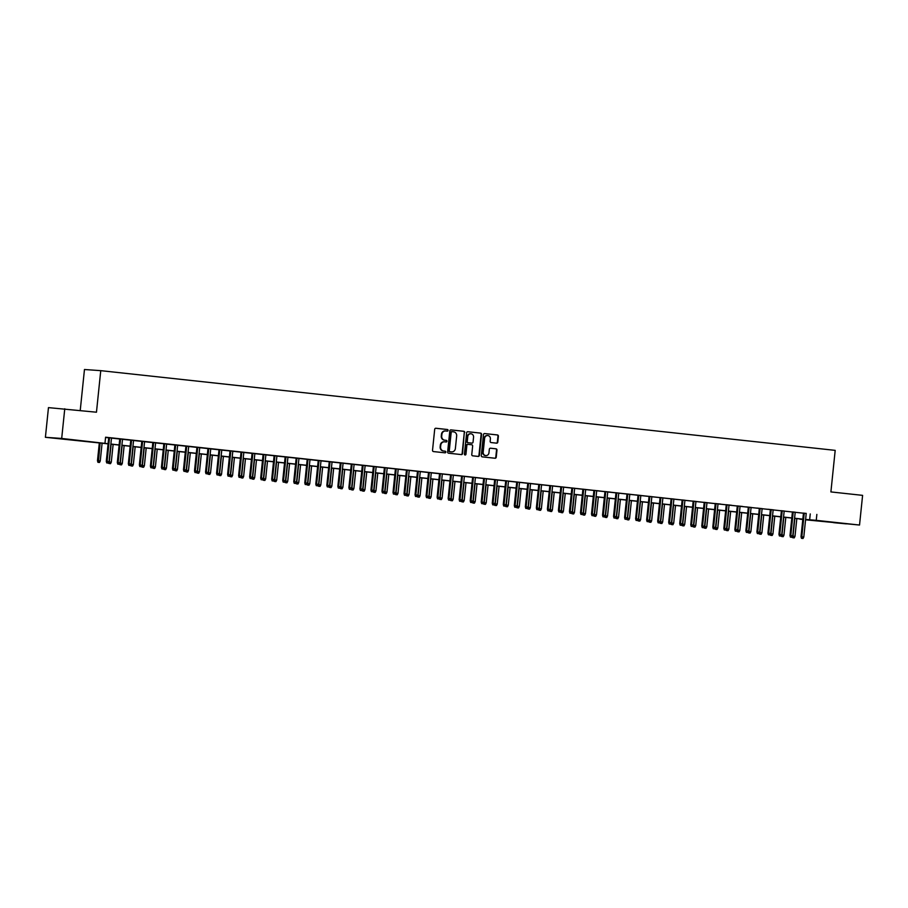 <?xml version="1.0" encoding="UTF-8"?>
<svg xmlns="http://www.w3.org/2000/svg" width="908" height="908" viewBox="0 0 908 908"><rect width="100%" height="100%" fill="white"/><g stroke="black" fill="none" stroke-linecap="round" stroke-linejoin="round"><path stroke-width="1.36" d="M448.075 430.403A0.817 0.76 94 0 0 447.406 429.507L435.897 428.258A1.169 1.09 94 0 0 434.694 429.314L432.526 450.289A1.169 1.09 94 0 0 433.491 451.571L444.988 452.82A0.817 0.76 94 0 0 445.839 452.082A0.817 0.76 94 0 0 445.158 451.185L443.671 451.026A3.745 3.484 94 0 1 440.596 446.918L440.777 445.17A3.745 3.484 94 0 1 444.625 441.821L446.112 441.98A0.817 0.76 94 0 0 446.952 441.243A0.817 0.76 94 0 0 446.282 440.346L444.795 440.187A3.745 3.484 94 0 1 441.719 436.078L441.901 434.33A3.745 3.484 94 0 1 445.749 430.982L447.235 431.141A0.817 0.76 94 0 0 448.075 430.403M446.952 431.107A0.817 0.76 94 0 0 446.963 429.484L435.715 428.258M444.704 452.786A0.817 0.76 94 0 0 444.727 451.151L443.671 451.026M445.828 441.946A0.817 0.76 94 0 0 445.839 440.323L444.795 440.187M833.612 522.668L846.313 523.871L833.612 522.668M64.445 439.188L77.146 440.391L64.445 439.188M496.585 443.161A1.169 1.09 94 0 0 497.788 442.105L498.401 436.226A1.169 1.09 94 0 0 497.436 434.943L484.668 433.559A1.169 1.09 94 0 0 483.465 434.603L481.297 455.578A1.169 1.09 94 0 0 482.261 456.86L495.03 458.245A1.169 1.09 94 0 0 496.233 457.201L496.971 450.096A1.169 1.09 94 0 0 496.006 448.813L490.536 448.212A1.169 1.09 94 0 0 489.333 449.267L488.969 452.786A3.133 2.917 94 0 1 485.859 455.6A3.133 2.917 94 0 1 483.181 452.161L484.611 438.348A3.133 2.917 94 0 1 487.721 435.534A3.133 2.917 94 0 1 490.399 438.984L490.161 441.277A1.169 1.09 94 0 0 491.126 442.559L496.585 443.161M108.086 443.853L45.4 437.304L48.465 407.624L96.464 412.209L100.754 370.657L835.19 450.368L830.899 491.92L862.6 495.359L859.535 525.04L805.578 519.807M64.763 408.77L61.687 438.451L108.109 443.74M806.225 513.508L105.589 437.213L104.976 443.149M816.86 514.405L816.247 520.341L859.535 525.04M464.737 432.571A1.169 1.09 94 0 0 463.772 431.289L451.004 429.904A1.169 1.09 94 0 0 449.8 430.948L447.633 451.923A1.169 1.09 94 0 0 448.597 453.206L461.366 454.59A1.169 1.09 94 0 0 462.569 453.546L464.294 432.537A1.169 1.09 94 0 0 463.33 431.255L450.822 429.893M467.836 431.731L480.604 433.116A1.169 1.09 94 0 1 481.569 434.399L479.401 455.373A1.169 1.09 94 0 1 478.198 456.418L472.728 455.827A1.169 1.09 94 0 1 471.774 454.545L472.648 446.044A1.169 1.09 94 0 0 471.683 444.761L468.063 444.364A1.169 1.09 94 0 0 466.86 445.408L465.94 454.272A0.817 0.76 94 0 1 465.123 454.999A0.817 0.76 94 0 1 464.431 454.102L466.633 432.776A1.169 1.09 94 0 1 467.836 431.731L467.756 431.72M108.733 437.679L106.281 461.343L109.062 461.616L111.502 437.974L113.977 438.246L108.722 437.724M119.754 438.87L117.314 462.535L120.094 462.808L122.535 439.177L124.998 439.438L119.754 438.916M133.555 440.414L128.312 439.847L130.786 440.108L128.334 463.738L129.129 463.795L131.569 440.153M144.588 441.606L139.344 441.038L141.807 441.311L139.367 464.93L140.161 464.987L142.601 441.356M155.608 442.809L150.365 442.241L152.839 442.502L150.399 466.122L151.182 466.179L153.634 442.548M166.641 444.001L163.86 443.706M177.662 445.204L174.892 444.897M188.694 446.396L185.913 446.1M199.726 447.599L196.945 447.292M210.747 448.79L207.977 448.495M219.01 449.642L216.558 473.306L219.339 473.579L221.779 449.948L224.253 450.209L218.998 449.687M230.03 450.845L227.59 474.509L230.36 474.782L232.811 451.14L235.274 451.412L230.03 450.879M241.063 452.036L238.611 475.701L241.392 475.974L243.832 452.343L246.306 452.604L241.051 452.082M254.853 453.58L249.609 453.013L252.083 453.274L249.643 476.893L250.438 476.95L252.878 453.319M265.885 454.772L260.641 454.204L263.116 454.477L260.675 478.096L261.459 478.153L263.91 454.522M276.917 455.975L271.674 455.407L274.137 455.668L271.696 479.288L272.491 479.345L274.931 455.714M287.938 457.167L285.169 456.872M298.97 458.37L296.19 458.063M309.991 459.561L307.222 459.266M321.023 460.765L318.254 460.458M332.056 461.956L329.275 461.65M343.076 463.148L340.307 462.853M351.339 464.011L348.888 487.675L351.668 487.936L354.109 464.306L356.583 464.578L351.328 464.045M362.36 465.202L359.92 488.867L362.701 489.14L365.141 465.509L367.604 465.77L362.36 465.248M376.162 466.746L370.918 466.179L373.392 466.44L370.941 490.059L371.735 490.116L374.175 466.485M387.194 467.938L381.95 467.37L384.413 467.643L381.973 491.262L382.767 491.319L385.208 467.688M398.215 469.141L392.971 468.562L395.445 468.834L393.005 492.454L393.788 492.511L396.24 468.88M409.247 470.333L406.466 470.038M420.268 471.536L417.498 471.229M431.3 472.728L428.519 472.421M442.321 473.919L439.551 473.624M453.353 475.122L450.584 474.816M461.616 475.974L459.164 499.638L461.945 499.911L464.385 476.28L466.86 476.541L461.604 476.019M472.637 477.177L470.196 500.83L472.966 501.103L475.417 477.472L477.88 477.744L472.637 477.211M483.669 478.368L481.217 502.033L483.998 502.306L486.438 478.675L488.913 478.936L483.658 478.414M497.459 479.912L494.69 479.606M508.491 481.104L503.248 480.536L505.722 480.809L503.282 504.428L504.065 504.485L506.516 480.843M519.524 482.307L514.28 481.728L516.743 482L514.303 505.62L515.097 505.677L517.537 482.046M530.544 483.499L525.301 482.931L527.775 483.192L525.335 506.823L526.129 506.88L528.569 483.238M541.577 484.69L538.796 484.395M552.597 485.894L549.828 485.587M563.63 487.085L560.86 486.79M574.662 488.288L571.881 487.982M585.683 489.48L582.913 489.185M593.945 490.343L591.494 513.996L594.275 514.269L596.715 490.638L599.189 490.91L593.934 490.377M604.966 491.534L602.526 515.199L605.307 515.472L607.747 491.83L610.21 492.102L604.966 491.58M618.768 493.078L615.987 492.772M629.789 494.27L624.556 493.702L627.019 493.963L624.579 517.594L625.374 517.651L627.814 494.009M640.821 495.462L635.577 494.894L638.052 495.166L635.611 518.786L636.395 518.843L638.846 495.212M651.853 496.665L649.072 496.358M662.874 497.856L660.105 497.561M673.906 499.06L671.125 498.753M684.927 500.251L682.158 499.956M695.959 501.454L693.19 501.148M706.991 502.646L704.211 502.351M715.243 503.497L712.803 527.162L715.572 527.434L718.024 503.804L720.487 504.076L715.243 503.543M726.275 504.7L723.824 528.365L726.604 528.638L729.045 504.996L731.519 505.268L726.264 504.734M737.296 505.892L734.856 529.557L737.636 529.829L740.077 506.199L742.54 506.46L737.296 505.938M751.098 507.436L745.854 506.868L748.328 507.129L745.877 530.76L746.671 530.805L749.111 507.175M762.13 508.628L756.886 508.06L759.349 508.332L756.909 531.952L757.703 532.009L760.144 508.378M773.151 509.831L767.907 509.263L770.381 509.524L767.941 533.144L768.724 533.2L771.176 509.57M784.183 511.022L781.402 510.727M795.204 512.226L792.434 511.919M105.566 437.463L108.722 437.804M111.491 438.11L119.743 439.007M122.523 439.302L130.775 440.198M133.544 440.505L141.796 441.39M144.576 441.697L152.828 442.593M155.597 442.888L163.86 443.785M166.629 444.091L174.881 444.988M177.662 445.283L185.913 446.18M188.682 446.486L196.934 447.383M199.715 447.678L207.966 448.575M210.735 448.881L218.987 449.778M221.768 450.073L230.019 450.97M232.788 451.276L241.051 452.161M243.821 452.468L252.072 453.364M254.853 453.659L263.104 454.556M265.874 454.863L274.125 455.759M276.906 456.054L285.157 456.951M287.927 457.257L296.19 458.154M298.959 458.449L307.21 459.346M309.991 459.652L318.243 460.549M321.012 460.844L329.264 461.741M332.044 462.047L340.296 462.932M343.065 463.239L351.328 464.136M354.097 464.431L362.349 465.327M365.13 465.634L373.381 466.53M376.15 466.826L384.402 467.722M387.183 468.029L395.434 468.925M398.203 469.22L406.455 470.117M409.236 470.423L417.487 471.32M420.268 471.615L428.519 472.512M431.289 472.818L439.54 473.715M442.321 474.01L450.572 474.907M453.342 475.202L461.593 476.098M464.374 476.405L472.625 477.302M475.395 477.597L483.658 478.493M486.427 478.8L494.678 479.696M497.459 479.991L505.711 480.888M508.48 481.195L516.731 482.091M519.512 482.386L527.764 483.283M530.533 483.589L538.796 484.486M541.565 484.781L549.817 485.678M552.597 485.984L560.849 486.87M563.618 487.176L571.87 488.073M574.65 488.368L582.902 489.264M585.671 489.571L593.934 490.468M596.704 490.763L604.955 491.659M607.736 491.966L615.987 492.862M618.757 493.158L627.008 494.054M629.789 494.361L638.04 495.257M640.81 495.552L649.061 496.449M651.842 496.755L660.093 497.641M662.863 497.947L671.125 498.844M673.895 499.139L682.146 500.036M684.927 500.342L693.179 501.239M695.948 501.534L704.199 502.43M706.98 502.737L715.232 503.634M718.001 503.929L726.264 504.825M729.033 505.132L737.285 506.028M740.065 506.324L748.317 507.22M751.086 507.527L759.338 508.412M762.118 508.718L770.37 509.615M773.139 509.91L781.402 510.807M784.171 511.113L792.423 512.01M795.204 512.305L803.455 513.202M806.236 513.417L803.455 513.122M100.754 370.657L84.467 369.511L80.233 410.45M45.4 437.304L61.687 438.451M802.797 519.501L799.959 519.194L802.808 519.399M805.6 519.592L806.565 519.66L805.6 519.558M802.831 519.251L794.568 518.366M791.799 518.059L783.547 517.163M780.766 516.868L772.515 515.971M769.746 515.665L761.494 514.768M758.713 514.473L750.462 513.576M747.693 513.27L739.441 512.373M736.66 512.078L728.409 511.181M725.628 510.875L717.377 509.978M714.607 509.683L706.356 508.786M703.575 508.48L695.324 507.595M692.554 507.288L684.303 506.392M681.522 506.096L673.271 505.2M670.501 504.893L662.238 503.997M659.469 503.702L651.218 502.805M648.437 502.499L640.185 501.602M637.416 501.307L629.165 500.41M626.384 500.104L618.132 499.207M615.363 498.912L607.1 498.015M604.331 497.709L596.079 496.812M593.299 496.517L585.047 495.62M582.278 495.325L574.026 494.429M571.245 494.122L562.994 493.226M560.225 492.93L551.962 492.034M549.192 491.727L540.941 490.831M538.16 490.536L529.909 489.639M527.139 489.333L518.888 488.436M516.107 488.141L507.856 487.244M505.086 486.938L496.835 486.041M494.054 485.746L485.803 484.849M483.033 484.554L474.771 483.658M472.001 483.351L463.75 482.454M460.969 482.159L452.717 481.263M449.948 480.956L441.697 480.06M438.916 479.764L430.664 478.868M427.895 478.561L419.632 477.665M416.863 477.37L408.611 476.473M405.831 476.167L397.579 475.27M394.81 474.975L386.558 474.078M383.778 473.772L375.526 472.886M372.757 472.58L364.494 471.683M361.724 471.388L353.473 470.492M350.692 470.185L342.441 469.288M339.671 468.993L331.42 468.097M328.639 467.79L320.388 466.894M317.618 466.599L309.367 465.702M306.586 465.395L298.335 464.499M295.554 464.204L287.303 463.307M284.533 463.001L276.282 462.115M273.501 461.809L265.25 460.912M262.48 460.617L254.229 459.72M251.448 459.414L243.196 458.517M240.427 458.222L232.164 457.326M229.395 457.019L221.143 456.122M218.363 455.827L210.111 454.931M207.342 454.624L199.09 453.728M196.31 453.433L188.058 452.536M185.289 452.229L177.026 451.344M174.257 451.038L166.005 450.141M163.224 449.846L154.973 448.949M152.203 448.643L143.952 447.746M141.171 447.451L132.92 446.554M130.15 446.248L121.899 445.351M119.118 445.056L110.867 444.16M805.612 519.444L816.247 520.341M110.878 444.046L119.13 444.943M121.91 445.238L130.162 446.134M132.931 446.441L141.183 447.338M143.963 447.633L152.215 448.529M154.984 448.824L163.236 449.721M166.016 450.028L174.268 450.924M177.037 451.219L185.3 452.116M188.069 452.422L196.321 453.319M199.102 453.614L207.353 454.511M210.123 454.817L218.374 455.714M221.155 456.009L229.406 456.906M232.176 457.212L240.438 458.109M243.208 458.404L251.459 459.3M254.24 459.596L262.491 460.492M265.261 460.799L273.512 461.695M276.293 461.99L284.544 462.887M287.314 463.194L295.577 464.09M298.346 464.385L306.598 465.282M309.378 465.588L317.63 466.485M320.399 466.78L328.651 467.677M331.431 467.983L339.683 468.88M342.452 469.175L350.704 470.072M353.484 470.378L361.736 471.263M364.517 471.57L372.768 472.466M375.537 472.762L383.789 473.658M386.57 473.965L394.821 474.861M397.591 475.156L405.842 476.053M408.623 476.359L416.874 477.256M419.644 477.551L427.906 478.448M430.676 478.754L438.927 479.651M441.708 479.946L449.959 480.843M452.729 481.149L460.98 482.034M463.761 482.341L472.012 483.238M474.782 483.533L483.045 484.429M485.814 484.736L494.066 485.632M496.846 485.928L505.098 486.824M507.867 487.131L516.119 488.027M518.899 488.322L527.151 489.219M529.92 489.526L538.183 490.422M540.952 490.717L549.204 491.614M551.985 491.92L560.236 492.806M563.005 493.112L571.257 494.009M574.038 494.304L582.289 495.201M585.058 495.507L593.31 496.404M596.091 496.699L604.342 497.595M607.111 497.902L615.374 498.798M618.144 499.094L626.395 499.99M629.176 500.297L637.427 501.193M640.197 501.488L648.448 502.385M651.229 502.691L659.48 503.577M662.25 503.883L670.513 504.78M673.282 505.075L681.533 505.972M684.314 506.278L692.566 507.175M695.335 507.47L703.587 508.366M706.367 508.673L714.619 509.57M717.388 509.865L725.651 510.761M728.42 511.068L736.672 511.964M739.452 512.26L747.704 513.156M750.473 513.463L758.725 514.348M761.506 514.654L769.757 515.551M772.526 515.846L780.778 516.743M783.559 517.049L791.81 517.946M794.579 518.241L802.842 519.138M810.254 513.939L809.641 519.875M445.499 430.959L445.306 430.948A3.745 3.484 94 0 0 441.458 434.308L441.901 434.33M444.353 440.153A3.745 3.484 94 0 1 441.277 436.056L441.458 434.308M444.387 441.799L444.182 441.787A3.745 3.484 94 0 0 440.335 445.136L440.777 445.17M443.229 450.992A3.745 3.484 94 0 1 440.153 446.895L440.335 445.136M461.105 454.567A1.169 1.09 94 0 0 462.127 453.512L464.294 432.537M452.025 431.663A0.817 0.76 94 0 0 451.185 432.401L449.278 450.811A0.817 0.76 94 0 0 449.948 451.707L451.526 451.878A3.745 3.484 94 0 0 455.373 448.529L456.667 435.942A3.745 3.484 94 0 0 453.591 431.833L451.56 431.629A0.817 0.76 94 0 0 450.743 432.367L451.185 432.401M451.321 451.866A3.745 3.484 94 0 1 451.083 451.844L449.517 451.673A0.817 0.76 94 0 1 448.836 450.777L450.743 432.367M467.654 431.72L480.604 433.116M477.937 456.395A1.169 1.09 94 0 0 478.959 455.339L481.126 434.364A1.169 1.09 94 0 0 480.162 433.082M467.983 444.353L467.62 444.33A1.169 1.09 94 0 0 466.417 445.374L465.94 454.272M464.907 454.953A0.817 0.76 94 0 0 465.498 454.238M473.556 437.213A3.133 2.917 94 0 0 470.889 433.774A3.133 2.917 94 0 0 467.768 436.578L467.268 441.447A1.169 1.09 94 0 0 468.233 442.729L471.854 443.127A1.169 1.09 94 0 0 473.057 442.071L473.556 437.213M470.662 433.763A3.133 2.917 94 0 0 467.325 436.555L467.768 436.578M471.411 443.093L471.456 443.093A1.169 1.09 94 0 0 471.49 443.104A1.169 1.09 94 0 1 471.411 443.093L467.79 442.695A1.169 1.09 94 0 1 466.826 441.413L467.325 436.555M487.505 435.534A3.133 2.917 94 0 0 484.168 438.314L484.611 438.348M485.632 455.578A3.133 2.917 94 0 1 482.738 452.127L484.168 438.314M494.769 458.222A1.169 1.09 94 0 0 495.791 457.167L496.528 450.062A1.169 1.09 94 0 0 495.564 448.779L490.354 448.212M496.336 443.127A1.169 1.09 94 0 0 497.346 442.082L497.959 436.192A1.169 1.09 94 0 0 496.994 434.909L484.486 433.547M97.939 462.32L99.483 462.467L97.939 462.32L97.474 460.719L100.255 460.992L102.093 443.206M98.382 462.354L100.107 442.99M97.474 460.719L99.324 442.9M100.255 460.992L99.483 462.467M107.178 462.978L108.29 463.091L107.178 462.978L107.076 461.4L109.516 437.758M106.281 461.343L106.747 462.944M108.29 463.091L109.062 461.616M108.892 461.945L111.287 462.183L113.125 444.398M109.403 463.545L110.504 463.67L109.403 463.545L109.3 461.968L111.139 444.182M111.287 462.183L110.504 463.67M108.96 463.523L108.642 462.41M119.913 463.137L122.308 463.386L124.146 445.601M120.435 464.748L121.536 464.862L120.435 464.748L120.321 463.171L122.16 445.385M122.308 463.386L121.536 464.862M119.992 464.714L119.674 463.602M130.945 464.34L133.34 464.578L135.178 446.793M131.456 465.94L132.568 466.065L131.456 465.94L131.354 464.363L133.192 446.577M133.34 464.578L132.568 466.065M131.024 465.918L130.707 464.794M141.977 465.532L144.372 465.781L146.199 447.996M142.488 467.143L143.589 467.257L142.488 467.143L142.386 465.566L144.224 447.78M144.372 465.781L143.589 467.257M142.045 467.109L141.727 465.997M118.21 464.17L119.311 464.294L118.21 464.17L118.108 462.592L120.548 438.961M117.314 462.535L117.768 464.136M119.311 464.294L120.094 462.808M129.242 465.373L130.343 465.486L129.242 465.373L129.129 463.795L131.115 463.999L133.555 440.369M128.334 463.738L128.8 465.339M130.343 465.486L131.115 463.999M140.263 466.564L141.364 466.689L140.263 466.564L140.161 464.987L142.147 465.202L144.588 441.572M139.367 464.93L139.821 466.53M141.364 466.689L142.147 465.202M151.296 467.768L152.396 467.881L151.296 467.768L151.182 466.179L153.168 466.394L155.62 442.764M150.399 466.122L150.853 467.734M152.396 467.881L153.168 466.394M152.998 466.723L155.393 466.973L157.232 449.188M153.52 468.335L154.621 468.46L153.52 468.335L153.407 466.757L155.245 448.972M155.393 466.973L154.621 468.46M153.077 468.301L152.76 467.189M163.871 443.66L161.42 467.325L162.214 467.382L164.654 443.751M162.316 468.959L163.429 469.084L162.316 468.959L162.214 467.382L164.2 467.597L166.641 443.967M161.42 467.325L161.885 468.925M163.429 469.084L164.2 467.597M164.03 467.926L166.425 468.165L168.264 450.391M164.541 469.538L165.642 469.652L164.541 469.538L164.439 467.949L166.278 450.175M166.425 468.165L165.642 469.652M164.098 469.504L163.781 468.392M174.892 444.863L172.452 468.517L173.246 468.573L175.687 444.943M173.349 470.151L174.45 470.276L173.349 470.151L173.246 468.573L175.233 468.789L177.673 445.158M172.452 468.517L172.906 470.128M174.45 470.276L175.233 468.789M175.051 469.118L177.446 469.368L179.285 451.582M175.573 470.73L176.674 470.855L175.573 470.73L175.46 469.152L177.298 451.367M177.446 469.368L176.674 470.855M175.131 470.696L174.813 469.584M185.924 446.055L183.473 469.72L184.267 469.776L186.708 446.146M184.381 471.354L185.482 471.468L184.381 471.354L184.267 469.776L186.254 469.992L188.694 446.361M183.473 469.72L183.938 471.32M185.482 471.468L186.254 469.992M186.083 470.321L188.478 470.56L190.317 452.786M186.594 471.922L187.695 472.046L186.594 471.922L186.492 470.344L188.331 452.57M188.478 470.56L187.695 472.046M186.163 471.899L185.845 470.787M196.945 447.247L194.505 470.911L195.299 470.968L197.74 447.338M195.402 472.546L196.503 472.671L195.402 472.546L195.299 470.968L197.286 471.184L199.726 447.553M194.505 470.911L194.959 472.523M196.503 472.671L197.286 471.184M197.104 471.513L199.499 471.763L201.338 453.977M197.626 473.125L198.727 473.238L197.626 473.125L197.524 471.547L199.363 453.762M199.499 471.763L198.727 473.238M197.184 473.091L196.866 471.978M208.136 472.716L210.531 472.954L212.37 455.169M208.647 474.316L209.759 474.441L208.647 474.316L208.545 472.739L210.384 454.953M210.531 472.954L209.759 474.441M208.216 474.294L207.898 473.181M219.168 473.908L221.563 474.158L223.402 456.372M219.679 475.52L220.78 475.633L219.679 475.52L219.577 473.942L221.416 456.156M221.563 474.158L220.78 475.633M219.237 475.486L218.919 474.373M230.189 475.111L232.584 475.349L234.423 457.564M230.711 476.711L231.812 476.836L230.711 476.711L230.598 475.134L232.437 457.348M232.584 475.349L231.812 476.836M230.269 476.689L229.951 475.565M241.222 476.303L243.616 476.552L245.455 458.767M241.732 477.914L242.833 478.028L241.732 477.914L241.63 476.337L243.469 458.551M243.616 476.552L242.833 478.028M241.29 477.88L240.972 476.768M252.242 477.495L254.637 477.744L256.476 459.959M252.764 479.106L253.865 479.231L252.764 479.106L252.662 477.529L254.49 459.743M254.637 477.744L253.865 479.231M252.322 479.072L252.004 477.96M263.275 478.698L265.669 478.936L267.508 461.162M263.785 480.309L264.898 480.423L263.785 480.309L263.683 478.72L265.522 460.946M265.669 478.936L264.898 480.423M263.354 480.275L263.036 479.163M274.307 479.889L276.702 480.139L278.54 462.354M274.818 481.501L275.918 481.626L274.818 481.501L274.715 479.923L276.554 462.138M276.702 480.139L275.918 481.626M274.375 481.467L274.057 480.355M285.328 481.092L287.723 481.331L289.561 463.557M285.85 482.693L286.951 482.818L285.85 482.693L285.736 481.115L287.575 463.341M287.723 481.331L286.951 482.818M285.407 482.67L285.089 481.558M296.36 482.284L298.755 482.534L300.593 464.748M296.871 483.896L297.972 484.009L296.871 483.896L296.768 482.318L298.607 464.533M298.755 482.534L297.972 484.009M296.428 483.862L296.11 482.75M307.381 483.487L309.776 483.726L311.614 465.94M307.903 485.088L309.004 485.212L307.903 485.088L307.789 483.51L309.628 465.725M309.776 483.726L309.004 485.212M307.46 485.065L307.142 483.953M318.413 484.679L320.808 484.929L322.646 467.143M318.924 486.291L320.036 486.404L318.924 486.291L318.821 484.713L320.66 466.928M320.808 484.929L320.036 486.404M318.492 486.257L318.175 485.144M207.977 448.45L205.537 472.115L206.32 472.171L208.772 448.529M206.434 473.749L207.535 473.863L206.434 473.749L206.32 472.171L208.307 472.387L210.747 448.745M205.537 472.115L205.991 473.715M207.535 473.863L208.307 472.387M217.455 474.941L218.556 475.066L217.455 474.941L217.352 473.363L219.793 449.732M216.558 473.306L217.023 474.907M218.556 475.066L219.339 473.579M228.487 476.144L229.588 476.257L228.487 476.144L228.385 474.566L230.825 450.924M227.59 474.509L228.044 476.11M229.588 476.257L230.36 474.782M239.508 477.336L240.62 477.46L239.508 477.336L239.406 475.758L241.846 452.127M238.611 475.701L239.076 477.302M240.62 477.46L241.392 475.974M250.54 478.539L251.641 478.652L250.54 478.539L250.438 476.95L252.424 477.165L254.864 453.535M249.643 476.893L250.097 478.505M251.641 478.652L252.424 477.165M261.572 479.73L262.673 479.855L261.572 479.73L261.459 478.153L263.445 478.368L265.885 454.738M260.675 478.096L261.129 479.696M262.673 479.855L263.445 478.368M272.593 480.922L273.694 481.047L272.593 480.922L272.491 479.345L274.477 479.56L276.917 455.93M271.696 479.288L272.15 480.899M273.694 481.047L274.477 479.56M285.169 456.826L282.728 480.491L283.523 480.548L285.963 456.917M283.625 482.125L284.726 482.239L283.625 482.125L283.523 480.548L285.498 480.763L287.95 457.133M282.728 480.491L283.183 482.091M284.726 482.239L285.498 480.763M296.201 458.018L293.749 481.683L294.544 481.739L296.984 458.109M294.646 483.317L295.758 483.442L294.646 483.317L294.544 481.739L296.53 481.955L298.97 458.324M293.749 481.683L294.215 483.294M295.758 483.442L296.53 481.955M307.222 459.221L304.782 482.886L305.576 482.942L308.016 459.3M305.678 484.52L306.779 484.634L305.678 484.52L305.576 482.942L307.562 483.158L310.003 459.516M304.782 482.886L305.236 484.486M306.779 484.634L307.562 483.158M318.254 460.413L315.802 484.077L316.597 484.134L319.037 460.504M316.71 485.712L317.811 485.837L316.71 485.712L316.597 484.134L318.583 484.35L321.023 460.719M315.802 484.077L316.268 485.678M317.811 485.837L318.583 484.35M329.286 461.616L326.835 485.281L327.629 485.337L330.069 461.695M327.731 486.915L328.832 487.029L327.731 486.915L327.629 485.337L329.615 485.553L332.056 461.911M326.835 485.281L327.289 486.881M328.832 487.029L329.615 485.553M329.445 485.882L331.84 486.12L333.667 468.335M329.956 487.483L331.057 487.607L329.956 487.483L329.854 485.905L331.692 468.119M331.84 486.12L331.057 487.607M329.513 487.46L329.195 486.336M340.466 487.074L342.861 487.324L344.7 469.538M340.988 488.686L342.089 488.799L340.988 488.686L340.875 487.108L342.713 469.322M342.861 487.324L342.089 488.799M340.545 488.652L340.228 487.539M351.498 488.277L353.893 488.515L355.732 470.73M352.009 489.877L353.11 490.002L352.009 489.877L351.907 488.3L353.745 470.514M353.893 488.515L353.11 490.002M351.566 489.843L351.248 488.731M362.519 489.469L364.914 489.707L366.753 471.933M363.041 491.08L364.142 491.194L363.041 491.08L362.928 489.503L364.766 471.717M364.914 489.707L364.142 491.194M362.598 491.046L362.281 489.934M340.307 462.808L337.867 486.472L338.65 486.529L341.102 462.898M338.763 488.107L339.864 488.232L338.763 488.107L338.65 486.529L340.636 486.745L343.088 463.114M337.867 486.472L338.321 488.073M339.864 488.232L340.636 486.745M349.784 489.31L350.897 489.423L349.784 489.31L349.682 487.721L352.122 464.09M348.888 487.675L349.353 489.276M350.897 489.423L351.668 487.936M360.816 490.502L361.917 490.626L360.816 490.502L360.714 488.924L363.155 465.293M359.92 488.867L360.374 490.468M361.917 490.626L362.701 489.14M371.849 491.693L372.95 491.818L371.849 491.693L371.735 490.116L373.721 490.331L376.162 466.701M370.941 490.059L371.406 491.671M372.95 491.818L373.721 490.331M373.551 490.661L375.946 490.91L377.785 473.125M374.062 492.272L375.163 492.397L374.062 492.272L373.96 490.695L375.799 472.909M375.946 490.91L375.163 492.397M373.631 492.238L373.313 491.126M382.87 492.896L383.971 493.01L382.87 492.896L382.767 491.319L384.754 491.534L387.194 467.904M381.973 491.262L382.427 492.862M383.971 493.01L384.754 491.534M384.572 491.864L386.978 492.102L388.806 474.328M385.094 493.475L386.195 493.589L385.094 493.475L384.992 491.886L386.831 474.112M386.978 492.102L386.195 493.589M384.651 493.441L384.334 492.329M393.902 494.088L395.003 494.213L393.902 494.088L393.788 492.511L395.774 492.726L398.215 469.096M393.005 492.454L393.459 494.066M395.003 494.213L395.774 492.726M395.604 493.055L397.999 493.305L399.838 475.52M396.126 494.667L397.227 494.792L396.126 494.667L396.013 493.089L397.852 475.304M397.999 493.305L397.227 494.792M395.684 494.633L395.366 493.521M406.478 469.992L404.026 493.657L404.82 493.714L407.261 470.072M404.923 495.291L406.024 495.405L404.923 495.291L404.82 493.714L406.807 493.929L409.247 470.287M404.026 493.657L404.491 495.257M406.024 495.405L406.807 493.929M406.636 494.258L409.031 494.497L410.87 476.711M407.147 495.859L408.248 495.984L407.147 495.859L407.045 494.281L408.884 476.507M409.031 494.497L408.248 495.984M406.705 495.836L406.387 494.724M417.498 471.184L415.058 494.849L415.853 494.905L418.293 471.275M415.955 496.483L417.056 496.608L415.955 496.483L415.853 494.905L417.839 495.121L420.279 471.49M415.058 494.849L415.512 496.449M417.056 496.608L417.839 495.121M417.657 495.45L420.052 495.7L421.891 477.914M418.179 497.062L419.28 497.175L418.179 497.062L418.066 495.484L419.905 477.699M420.052 495.7L419.28 497.175M417.737 497.028L417.419 495.916M428.531 472.387L426.079 496.052L426.874 496.109L429.314 472.466M426.976 497.686L428.088 497.8L426.976 497.686L426.874 496.109L428.86 496.324L431.3 472.682M426.079 496.052L426.544 497.652M428.088 497.8L428.86 496.324M428.69 496.653L431.084 496.892L432.923 479.106M429.2 498.254L430.301 498.379L429.2 498.254L429.098 496.676L430.937 478.891M431.084 496.892L430.301 498.379M428.758 498.231L428.44 497.107M439.551 473.579L437.111 497.244L437.906 497.3L440.346 473.67M438.008 498.878L439.109 499.003L438.008 498.878L437.906 497.3L439.892 497.516L442.332 473.885M437.111 497.244L437.565 498.844M439.109 499.003L439.892 497.516M439.71 497.845L442.105 498.095L443.944 480.309M440.232 499.457L441.333 499.57L440.232 499.457L440.13 497.879L441.958 480.094M442.105 498.095L441.333 499.57M439.79 499.423L439.472 498.31M450.584 474.782L448.143 498.447L448.927 498.492L451.378 474.861M449.04 500.081L450.141 500.195L449.04 500.081L448.927 498.492L450.913 498.708L453.353 475.077M448.143 498.447L448.597 500.047M450.141 500.195L450.913 498.708M450.743 499.048L453.137 499.286L454.976 481.501M451.253 500.649L452.366 500.773L451.253 500.649L451.151 499.071L452.99 481.285M453.137 499.286L452.366 500.773M450.822 500.614L450.504 499.502M460.061 501.273L461.162 501.398L460.061 501.273L459.959 499.695L462.399 476.064M459.164 499.638L459.618 501.239M461.162 501.398L461.945 499.911M461.775 500.24L464.17 500.49L466.008 482.704M462.286 501.852L463.386 501.965L462.286 501.852L462.183 500.274L464.022 482.489M464.17 500.49L463.386 501.965M461.843 501.818L461.525 500.705M471.093 502.464L472.194 502.589L471.093 502.464L470.991 500.887L473.431 477.256M470.196 500.83L470.65 502.442M472.194 502.589L472.966 501.103M472.796 501.432L475.19 501.681L477.029 483.896M473.318 503.043L474.419 503.168L473.318 503.043L473.204 501.466L475.043 483.68M475.19 501.681L474.419 503.168M472.875 503.009L472.557 501.897M482.114 503.668L483.226 503.781L482.114 503.668L482.012 502.09L484.452 478.459M481.217 502.033L481.683 503.634M483.226 503.781L483.998 502.306M483.828 502.635L486.223 502.873L488.061 485.099M484.339 504.246L485.44 504.36L484.339 504.246L484.236 502.657L486.075 484.883M486.223 502.873L485.44 504.36M483.896 504.212L483.578 503.1M494.69 479.56L492.25 503.225L493.044 503.282L495.484 479.651M493.146 504.859L494.247 504.984L493.146 504.859L493.044 503.282L495.03 503.497L497.471 479.867M492.25 503.225L492.704 504.837M494.247 504.984L495.03 503.497M494.849 503.826L497.244 504.076L499.082 486.291M495.371 505.438L496.472 505.563L495.371 505.438L495.269 503.861L497.096 486.075M497.244 504.076L496.472 505.563M494.928 505.404L494.61 504.292M504.178 506.062L505.279 506.176L504.178 506.062L504.065 504.485L506.051 504.7L508.491 481.058M503.282 504.428L503.736 506.028M505.279 506.176L506.051 504.7M505.881 505.03L508.276 505.268L510.114 487.494M506.392 506.63L507.504 506.755L506.392 506.63L506.289 505.052L508.128 487.278M508.276 505.268L507.504 506.755M505.96 506.607L505.642 505.495M515.199 507.254L516.3 507.379L515.199 507.254L515.097 505.677L517.083 505.892L519.524 482.261M514.303 505.62L514.757 507.22M516.3 507.379L517.083 505.892M516.913 506.221L519.308 506.471L521.135 488.686M517.424 507.833L518.525 507.947L517.424 507.833L517.322 506.255L519.16 488.47M519.308 506.471L518.525 507.947M516.981 507.799L516.663 506.687M526.231 508.457L527.332 508.571L526.231 508.457L526.129 506.88L528.104 507.095L530.556 483.453M525.335 506.823L525.789 508.423M527.332 508.571L528.104 507.095M527.934 507.424L530.329 507.663L532.167 489.877M528.456 509.025L529.557 509.15L528.456 509.025L528.342 507.447L530.181 489.662M530.329 507.663L529.557 509.15M528.013 509.002L527.696 507.878M538.807 484.35L536.356 508.015L537.15 508.071L539.59 484.441M537.252 509.649L538.365 509.774L537.252 509.649L537.15 508.071L539.136 508.287L541.577 484.656M536.356 508.015L536.821 509.615M538.365 509.774L539.136 508.287M538.966 508.616L541.361 508.866L543.2 491.08M539.477 510.228L540.578 510.341L539.477 510.228L539.375 508.65L541.213 490.865M541.361 508.866L540.578 510.341M539.034 510.194L538.716 509.082M549.828 485.553L547.388 509.218L548.182 509.263L550.623 485.632M548.284 510.852L549.385 510.966L548.284 510.852L548.182 509.263L550.169 509.479L552.609 485.848M547.388 509.218L547.842 510.818M549.385 510.966L550.169 509.479M549.987 509.819L552.382 510.058L554.221 492.272M550.509 511.42L551.61 511.544L550.509 511.42L550.396 509.842L552.234 492.057M552.382 510.058L551.61 511.544M550.066 511.386L549.749 510.273M560.86 486.745L558.409 510.409L559.203 510.466L561.643 486.836M559.317 512.044L560.418 512.169L559.317 512.044L559.203 510.466L561.189 510.682L563.63 487.051M558.409 510.409L558.874 512.01M560.418 512.169L561.189 510.682M561.019 511.011L563.414 511.261L565.253 493.475M561.53 512.623L562.642 512.736L561.53 512.623L561.428 511.045L563.266 493.26M563.414 511.261L562.642 512.736M561.099 512.589L560.781 511.476M571.881 487.948L569.441 511.601L570.235 511.658L572.676 488.027M570.337 513.236L571.438 513.361L570.337 513.236L570.235 511.658L572.222 511.874L574.662 488.243M569.441 511.601L569.895 513.213M571.438 513.361L572.222 511.874M572.051 512.203L574.446 512.452L576.274 494.667M572.562 513.814L573.663 513.939L572.562 513.814L572.46 512.237L574.299 494.451M574.446 512.452L573.663 513.939M572.119 513.78L571.802 512.668M582.913 489.14L580.473 512.804L581.256 512.861L583.708 489.23M581.37 514.439L582.471 514.552L581.37 514.439L581.256 512.861L583.242 513.077L585.694 489.446M580.473 512.804L580.927 514.405M582.471 514.552L583.242 513.077M583.072 513.406L585.467 513.644L587.306 495.87M583.594 515.018L584.695 515.131L583.594 515.018L583.481 513.429L585.32 495.654M585.467 513.644L584.695 515.131M583.152 514.984L582.834 513.871M592.391 515.63L593.491 515.755L592.391 515.63L592.288 514.053L594.729 490.422M591.494 513.996L591.959 515.608M593.491 515.755L594.275 514.269M594.104 514.598L596.499 514.847L598.338 497.062M594.615 516.209L595.716 516.334L594.615 516.209L594.513 514.632L596.352 496.846M596.499 514.847L595.716 516.334M594.173 516.175L593.855 515.063M603.423 516.834L604.524 516.947L603.423 516.834L603.321 515.256L605.761 491.614M602.526 515.199L602.98 516.8M604.524 516.947L605.307 515.472M605.125 515.801L607.52 516.039L609.359 498.265M605.647 517.401L606.748 517.526L605.647 517.401L605.534 515.823L607.373 498.049M607.52 516.039L606.748 517.526M605.205 517.378L604.887 516.266M615.999 492.726L613.547 516.391L614.341 516.448L616.782 492.817M614.455 518.025L615.556 518.15L614.455 518.025L614.341 516.448L616.328 516.663L618.768 493.033M613.547 516.391L614.012 518.003M615.556 518.15L616.328 516.663M616.157 516.992L618.552 517.242L620.391 499.457M616.668 518.604L617.769 518.718L616.668 518.604L616.566 517.027L618.405 499.241M618.552 517.242L617.769 518.718M616.237 518.57L615.919 517.458M625.476 519.228L626.577 519.342L625.476 519.228L625.374 517.651L627.36 517.866L629.8 494.224M624.579 517.594L625.033 519.194M626.577 519.342L627.36 517.866M627.178 518.196L629.573 518.434L631.412 500.649M627.7 519.796L628.801 519.921L627.7 519.796L627.598 518.218L629.426 500.433M629.573 518.434L628.801 519.921M627.258 519.773L626.94 518.65M636.508 520.42L637.609 520.545L636.508 520.42L636.395 518.843L638.381 519.058L640.821 495.428M635.611 518.786L636.065 520.386M637.609 520.545L638.381 519.058M638.21 519.387L640.605 519.637L642.444 501.852M638.721 520.999L639.834 521.113L638.721 520.999L638.619 519.421L640.458 501.636M640.605 519.637L639.834 521.113M638.29 520.965L637.972 519.853M649.084 496.324L646.632 519.989L647.427 520.034L649.867 496.404M647.529 521.623L648.63 521.737L647.529 521.623L647.427 520.034L649.413 520.25L651.853 496.619M646.632 519.989L647.086 521.589M648.63 521.737L649.413 520.25M649.243 520.59L651.638 520.829L653.476 503.043M649.753 522.191L650.854 522.316L649.753 522.191L649.651 520.613L651.49 502.828M651.638 520.829L650.854 522.316M649.311 522.157L648.993 521.044M660.105 497.516L657.664 521.181L658.459 521.237L660.899 497.607M658.561 522.815L659.662 522.94L658.561 522.815L658.459 521.237L660.434 521.453L662.885 497.822M657.664 521.181L658.118 522.781M659.662 522.94L660.434 521.453M660.264 521.782L662.658 522.032L664.497 504.246M660.786 523.394L661.887 523.507L660.786 523.394L660.672 521.816L662.511 504.031M662.658 522.032L661.887 523.507M660.343 523.36L660.025 522.248M671.137 498.719L668.685 522.372L669.48 522.429L671.92 498.798M669.582 524.007L670.694 524.132L669.582 524.007L669.48 522.429L671.466 522.645L673.906 499.014M668.685 522.372L669.151 523.984M670.694 524.132L671.466 522.645M671.296 522.974L673.691 523.224L675.529 505.438M671.807 524.586L672.907 524.711L671.807 524.586L671.704 523.008L673.543 505.223M673.691 523.224L672.907 524.711M671.364 524.552L671.046 523.439M682.158 499.911L679.717 523.576L680.512 523.632L682.952 500.002M680.614 525.21L681.715 525.323L680.614 525.21L680.512 523.632L682.498 523.848L684.938 500.217M679.717 523.576L680.171 525.176M681.715 525.323L682.498 523.848M682.317 524.177L684.711 524.415L686.55 506.641M682.839 525.789L683.94 525.902L682.839 525.789L682.737 524.2L684.564 506.426M684.711 524.415L683.94 525.902M682.396 525.755L682.078 524.642M693.19 501.114L690.75 524.767L691.533 524.824L693.984 501.193M691.646 526.402L692.747 526.526L691.646 526.402L691.533 524.824L693.519 525.04L695.959 501.409M690.75 524.767L691.204 526.379M692.747 526.526L693.519 525.04M693.349 525.369L695.744 525.619L697.582 507.833M693.86 526.981L694.972 527.105L693.86 526.981L693.757 525.403L695.596 507.617M695.744 525.619L694.972 527.105M693.428 526.946L693.11 525.834M704.222 502.306L701.77 525.97L702.565 526.027L705.005 502.396M702.667 527.605L703.768 527.718L702.667 527.605L702.565 526.027L704.551 526.243L706.991 502.601M701.77 525.97L702.225 527.571M703.768 527.718L704.551 526.243M704.381 526.572L706.776 526.81L708.615 509.036M704.892 528.172L705.993 528.297L704.892 528.172L704.79 526.595L706.628 508.821M706.776 526.81L705.993 528.297M704.449 528.15L704.131 527.037M713.699 528.796L714.8 528.921L713.699 528.796L713.597 527.219L716.037 503.588M712.803 527.162L713.257 528.774M714.8 528.921L715.572 527.434M715.402 527.764L717.797 528.013L719.635 510.228M715.924 529.375L717.025 529.489L715.924 529.375L715.81 527.798L717.649 510.012M717.797 528.013L717.025 529.489M715.481 529.341L715.163 528.229M724.72 530L725.832 530.113L724.72 530L724.618 528.422L727.058 504.78M723.824 528.365L724.289 529.966M725.832 530.113L726.604 528.638M726.434 528.967L728.829 529.205L730.668 511.42M726.945 530.567L728.046 530.692L726.945 530.567L726.843 528.989L728.681 511.204M728.829 529.205L728.046 530.692M726.502 530.544L726.184 529.421M735.752 531.191L736.853 531.316L735.752 531.191L735.65 529.614L738.09 505.983M734.856 529.557L735.31 531.157M736.853 531.316L737.636 529.829M737.455 530.159L739.85 530.408L741.688 512.623M737.977 531.77L739.078 531.884L737.977 531.77L737.864 530.193L739.702 512.407M739.85 530.408L739.078 531.884M737.534 531.736L737.217 530.624M746.785 532.394L747.886 532.508L746.785 532.394L746.671 530.805L748.657 531.021L751.098 507.39M745.877 530.76L746.342 532.36M747.886 532.508L748.657 531.021M748.487 531.362L750.882 531.6L752.721 513.814M748.998 532.962L750.11 533.087L748.998 532.962L748.896 531.384L750.734 513.599M750.882 531.6L750.11 533.087M748.567 532.928L748.249 531.816M757.805 533.586L758.906 533.711L757.805 533.586L757.703 532.009L759.69 532.224L762.13 508.594M756.909 531.952L757.363 533.552M758.906 533.711L759.69 532.224M759.519 532.553L761.914 532.803L763.741 515.018M760.03 534.165L761.131 534.279L760.03 534.165L759.928 532.587L761.767 514.802M761.914 532.803L761.131 534.279M759.587 534.131L759.27 533.019M768.838 534.778L769.939 534.903L768.838 534.778L768.724 533.2L770.71 533.416L773.162 509.785M767.941 533.144L768.395 534.755M769.939 534.903L770.71 533.416M770.54 533.745L772.935 533.995L774.774 516.209M771.062 535.357L772.163 535.482L771.062 535.357L770.949 533.779L772.787 515.994M772.935 533.995L772.163 535.482M770.62 535.323L770.302 534.21M781.413 510.682L778.962 534.347L779.756 534.403L782.197 510.773M779.859 535.981L780.971 536.095L779.859 535.981L779.756 534.403L781.743 534.619L784.183 510.988M778.962 534.347L779.427 535.947M780.971 536.095L781.743 534.619M781.572 534.948L783.967 535.187L785.806 517.412M782.083 536.56L783.184 536.673L782.083 536.56L781.981 534.971L783.82 517.197M783.967 535.187L783.184 536.673M781.64 536.526L781.323 535.414M792.434 511.885L789.994 535.538L790.789 535.595L793.229 511.964M790.891 537.173L791.992 537.298L790.891 537.173L790.789 535.595L792.775 535.811L795.215 512.18M789.994 535.538L790.448 537.15M791.992 537.298L792.775 535.811M792.593 536.14L794.988 536.39L796.827 518.604M793.115 537.752L794.216 537.876L793.115 537.752L793.002 536.174L794.84 518.389M794.988 536.39L794.216 537.876M792.673 537.718L792.355 536.605M803.466 513.077L801.015 536.741L801.809 536.798L804.25 513.168M801.923 538.376L803.024 538.489L801.923 538.376L801.809 536.798L803.796 537.014L806.236 513.383M801.015 536.741L801.48 538.342M803.024 538.489L803.796 537.014"/></g></svg>
